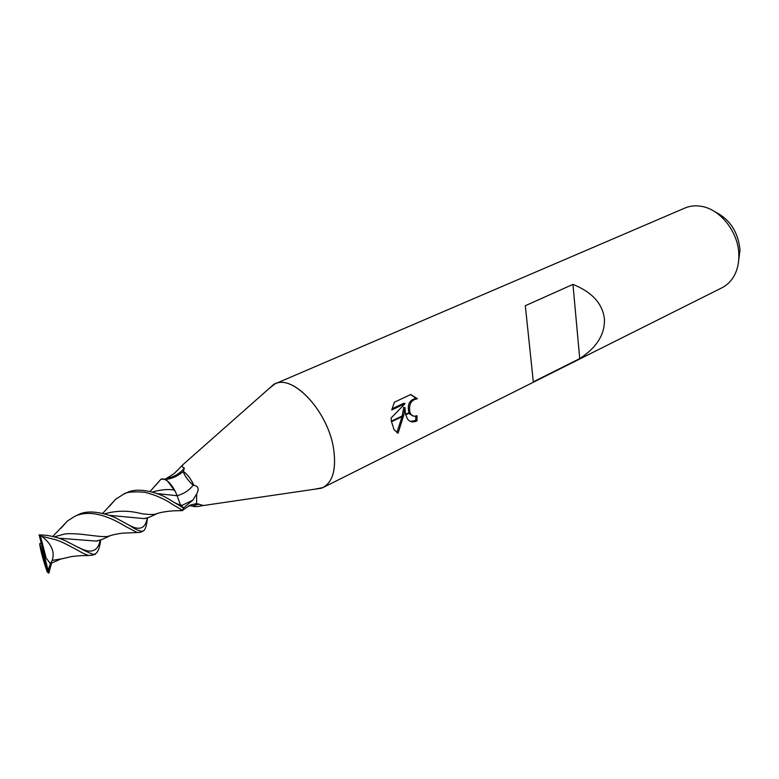 <?xml version="1.0" encoding="UTF-8"?>
<svg xmlns="http://www.w3.org/2000/svg" width="779" height="779" viewBox="0 0 779 779"><rect width="100%" height="100%" fill="white"/><g stroke="black" fill="none" stroke-linecap="round" stroke-linejoin="round"><path stroke-width="1.17" d="M738.414 262.698L740.011 249.932C738.151 231.85 729.719 219.084 714.703 211.645M164.914 479.406L174.077 473.661L183.153 464.488C181.731 466.261 182.13 467.429 184.331 467.984L183.338 471.723C184.477 475.648 187.749 480.146 193.134 485.22L193.913 485.385C198.178 485.979 199.2 488.676 196.97 493.477L192.822 500.167L183.464 507.976L183.016 509.963L190.582 504.958L196.551 503.594L203.192 505.454L202.063 505.717L321.581 488.199L314.57 489.222L323.032 487.566L721.958 287.782C726.71 285.377 730.585 281.725 733.565 276.818C737.382 270.371 739.125 262.815 738.813 254.149C738.249 231.675 719.893 208.782 700.788 206.24C695.111 205.354 689.824 205.958 684.926 208.032L274.899 383.92L268.171 389.315L273.487 384.622C291.385 372.274 328.271 410.835 333.665 449.279C328.407 412.033 293.293 373.93 274.899 383.92M193.913 485.385C190.943 478.929 187.408 474.275 183.308 471.402M530.45 354.503L525.309 305.728L572.954 284.384C592.089 292.106 602.566 303.606 604.397 318.893C605.04 334.23 596.811 347.473 579.722 358.613L533.313 381.846L530.45 354.503M404.992 407.67L403.717 415.226L391.37 421.166L391.126 417.963L405.109 403.619L391.759 409.958L394.369 402.227L410.747 394.505L417.398 398.77C411.108 399.812 408.605 404.311 409.881 412.257L405.528 414.35L404.992 407.67L403.726 407.281L402.217 415.947M409.881 412.257L411.039 414.564L413.99 416.327L416.989 415.733L417.028 420.855C413.045 422.715 409.89 422.111 407.544 419.034L405.528 414.35M408.936 412.714C407.057 404.525 409.452 399.744 416.122 398.39L417.398 398.77M416.122 398.39L410.65 394.554M403.717 415.226L398.079 433.231L394.018 429.657L391.37 421.166M396.852 432.627L402.061 416.658M410.348 421.4L415.743 420.446L417.028 420.855M405.674 414.915L410.066 412.802M412.646 415.918L409.179 413.23M415.743 420.446L415.762 416.19M391.993 408.839L403.824 403.23L405.109 403.619M391.447 421.77L403.561 415.937M323.032 487.566C332.857 481.899 336.411 469.143 333.665 449.279C336.479 470.253 332.458 483.223 321.581 488.199M202.063 505.717C197.097 506.827 193.864 506.925 192.355 506.009L188.752 505.737M199.073 504.062L192.355 506.009M196.551 503.594L196.678 493.993M167.29 478.257C174.204 476.845 179.813 473.564 184.117 468.422M177.096 495.707C183.815 493.876 189.161 490.381 193.134 485.22M155.819 485.181L160.902 479.26C162.665 478.394 164.836 478.958 167.427 480.974L175.46 491.763C170.747 482.737 166.112 478.559 161.555 479.241M183.464 507.976L180.144 504.071L183.454 508.005L167.222 498.209C160.591 493.935 138.574 485.94 126.247 493.019L123.364 494.324C126.12 492.036 133.277 491.354 144.816 492.27C155.527 494.947 164.914 499.086 172.957 504.704L182.851 510.42L179.297 510.625M579.722 358.613L572.954 284.384M51.541 563.129L48.843 573.169L43.926 554.181L41.676 550.178L47.353 572.127L48.843 573.169M47.353 572.127L46.876 570.929C43.449 560.87 41.151 552.554 39.992 545.991L39.69 543.752L41.044 543.06M129.256 525.25L118.681 519.505C113.841 516.292 90.939 507.519 77.949 514.87L74.94 516.234C87.998 510.274 105.058 513.76 126.12 526.721L137.231 532.495L140.424 532.339L143.317 530.966C140.882 531.843 136.189 529.934 129.256 525.25M60.966 528.201L67.461 520.995L74.94 516.234M100.627 540.1C99.761 547.656 98.018 552.223 95.418 553.791C95.836 555.719 90.744 553.898 80.149 548.319L67.666 541.941C66.819 541.366 54.209 534.793 39.193 534.959L43.926 554.181L46.175 558.192L40.45 535.981L38.95 534.978M40.45 535.981L55.367 539.633C61.765 541.921 61.434 541.609 76.926 549.838C81.892 552.798 85.817 554.658 88.709 555.437L92.448 555.203L95.418 553.791M109.615 506.116L115.565 499.329L123.364 494.324M174.486 490.079C168.196 488.949 160.766 489.611 152.207 492.075M110.073 535.718L108.583 536.225C102.662 537.724 86.187 534.267 75.329 533.819C69.448 533.527 65.543 533.693 63.635 534.287L54.413 536.819M58.97 538.201L96.148 541.084L101.718 539.643L110.336 535.631M157.037 493.594L177.096 495.717L180.144 504.071M175.46 491.763L177.096 495.717M48.921 573.042L48.658 568.621L50.577 563.529M109.245 515.328L144.086 518.6L149.178 517.314L157.192 513.565M147.435 517.967C146.803 525.319 145.43 529.652 143.317 530.966M57.636 560.422L50.518 563.558L52.212 560.432C54.968 551.999 51.609 544.054 42.124 536.604M52.212 560.432L60.723 558.942M104.503 513.887C126.402 507.577 142.158 514.5 144.173 514.013C149.276 514.627 153.112 514.646 155.664 514.082L156.93 513.653M56.409 560.091L57.305 559.945M41.676 550.178L39.69 543.752M182.851 510.42L183.454 508.005M50.674 564.239L48.726 561.338M50.518 563.558L46.175 558.192M175.616 503.127L181.39 505.678L192.822 500.167M78.143 547.209C90.52 554.093 97.852 551.775 100.14 540.266M50.625 563.938L50.82 563.431M128.087 524.579C139.1 531.093 145.469 528.912 147.202 518.035M48.658 568.621L49.564 566.567M183.153 464.488L273.487 384.622M416.999 398.342L415.723 397.972M411.039 414.574L409.783 414.175M183.338 471.723C182.461 471.646 176.103 478.676 165.031 479.455M150.035 491.51L160.912 479.26M108.593 536.215C110.219 535.368 119.752 533.255 123.092 533.138L137.231 532.505M52.806 536.419L67.471 520.995M98.096 540.792L96.148 541.084M145.78 518.366L144.086 518.6M59.214 559.449L71.405 556.596C83.45 555.115 84.336 555.816 88.709 555.437M102.643 513.419L115.565 499.329M155.664 514.082C159.452 512.514 165.537 511.423 173.921 510.8L182.383 510.644M56.594 560.899L61.015 558.855"/></g></svg>
